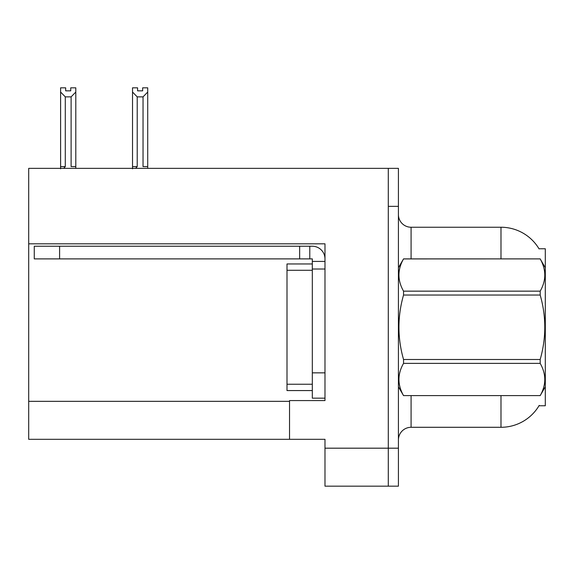 <?xml version="1.0" encoding="UTF-8"?>
<svg xmlns="http://www.w3.org/2000/svg" width="574" height="574" viewBox="0 0 574 574"><rect width="100%" height="100%" fill="white"/><g stroke="black" fill="none" stroke-linecap="round" stroke-linejoin="round"><path stroke-width="0.86" d="M28.7 243.821L324.984 243.821L324.984 372.849L312.321 372.849L312.321 398.169L324.984 398.169L324.984 372.849L324.984 400.573L289.533 400.573L289.533 439.318L28.7 439.318L28.7 168.361L388.297 168.361L388.297 486.171L324.984 486.171L324.984 448.186L388.297 448.186L388.297 486.171L398.421 486.171L398.421 448.186L388.297 448.186L388.297 206.346L398.421 206.346L398.421 448.186M289.533 439.318L324.984 439.318L324.984 448.186M538.993 248.764L545.3 248.764L545.3 405.768L538.993 405.768L539.216 405.387A44.313 44.313 0 0 1 500.987 427.293A44.313 44.313 0 0 0 538.993 405.768M398.421 439.957A12.664 12.664 0 0 1 411.084 427.293L500.987 427.293L500.987 395.637M500.987 258.888L500.987 227.239A44.313 44.313 0 0 1 539.086 248.922A44.313 44.313 0 0 0 500.987 227.239L411.084 227.239A12.664 12.664 0 0 1 398.421 214.576A12.664 12.664 0 0 0 411.084 227.239L411.084 258.888M388.297 168.361L398.421 168.361L398.421 206.346M142.653 90.835L142.653 87.829L147.719 87.829L147.719 166.589L143.034 166.589L143.034 96.87L137.215 96.87L132.529 92.041L132.529 87.829L137.588 87.829L137.588 90.835L142.653 90.835L137.588 90.835M137.215 96.87L137.215 166.589L135.651 168.361M132.529 92.041L132.529 168.813L132.529 92.041L132.529 166.589L137.215 166.589M147.719 166.589L147.719 168.361M147.719 92.041L143.034 96.87M70.738 90.835L65.673 90.835L70.738 90.835L70.738 87.829L75.804 87.829L75.804 168.361M75.804 92.041L71.111 96.87L65.293 96.87L60.607 92.041L60.607 87.829L65.673 87.829L65.673 90.835M65.293 96.87L65.293 166.589L60.607 166.589L60.607 168.813M65.293 166.589L63.736 168.361M60.607 92.041L60.607 166.589M75.804 166.589L71.111 166.589L71.111 96.87M59.596 258.888L59.596 246.232L34.268 246.232L34.268 258.888L312.321 258.888L312.321 261.421L324.984 261.421M59.596 246.232L312.321 246.232A12.664 12.664 0 0 1 324.984 258.896M312.321 398.169L324.984 398.169M309.788 258.888L309.788 246.232M324.984 269.019L312.321 269.019L312.321 261.421M312.321 372.849L312.321 263.954L287 263.954L287 390.571L312.321 390.571M299.657 258.888L299.657 246.232M545.3 267.757L540.184 258.888L403.544 258.924C397.409 269.629 397.409 280.37 403.544 291.154L403.544 295.036C397.409 316.468 397.409 337.95 403.544 359.489L403.544 363.371C397.409 374.069 397.409 384.817 403.544 395.601L540.184 395.601C546.312 384.903 546.312 374.162 540.184 363.371L403.544 363.371M403.544 291.154L540.184 291.154C546.312 280.456 546.312 269.715 540.184 258.924M540.184 291.154L540.184 295.036L403.544 295.036M403.544 359.489L540.184 359.489C546.312 337.95 546.312 316.468 540.184 295.036M540.184 359.489L540.184 363.371M545.3 386.776L540.184 395.637M398.421 267.757L403.544 258.888L540.184 258.888M398.421 386.776L403.544 395.637M403.544 395.601L540.184 395.601M28.7 401.334L289.533 401.334M411.084 395.637L411.084 427.293M398.672 267.326A12.664 2.196 -0 0 1 398.421 266.888M287 384.243L312.321 384.243M287 270.289L312.321 270.289"/></g></svg>
